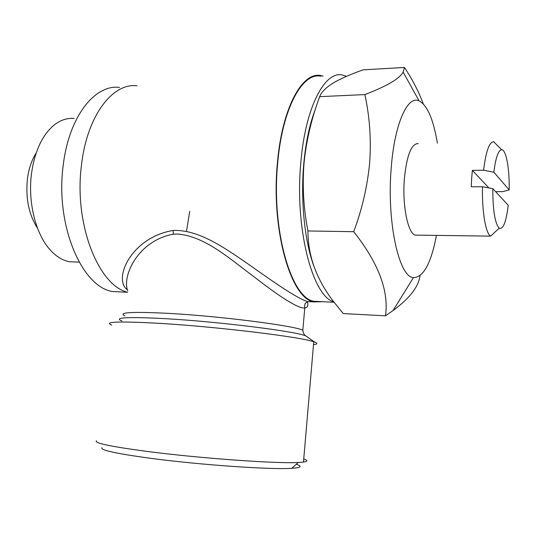 <?xml version="1.0" encoding="UTF-8"?>
<svg xmlns="http://www.w3.org/2000/svg" width="536" height="536" viewBox="0 0 536 536"><rect width="100%" height="100%" fill="white"/><g stroke="black" fill="none" stroke-linecap="round" stroke-linejoin="round"><path stroke-width="0.8" d="M76.588 262.01L69.66 261.776C62.685 260.55 56.146 256.55 50.056 249.776C35.791 234.125 27.705 202.353 31.483 173.691C34.686 151.273 42.19 135.092 54.002 125.143C60.468 120.051 67.201 117.826 74.196 118.469M37.533 228.229C28.864 214.742 25.494 198.313 27.416 178.944C28.756 168.746 31.664 160.11 36.147 153.048M122.295 292.013L113.042 291.564C82.417 287.906 55.087 225.763 63.174 165.684C68.662 117.009 94.805 84.085 119.508 87.408M101.994 447.654C99.669 450.019 115.87 453.57 150.596 458.313C199.995 464.92 271.765 469.844 291.765 468.303C301.138 467.673 302.639 466.327 296.267 464.277M96.467 440.793C93.72 443.017 110.838 446.589 147.829 451.513C200.565 458.381 277.393 463.828 298.271 462.481L303.483 462.059C307.925 461.402 308.012 460.37 303.745 458.963M313.5 344.682C317.56 344.186 317.915 343.308 314.558 342.048L313.748 341.774C301.815 337.111 219.19 326.953 161.316 323.456C119.474 321.098 102.952 321.654 111.749 325.131M307.416 301.828C308.515 305.554 307.63 307.61 304.763 307.992C297.634 308.79 276.516 294.344 253.702 276.529C230.547 259.431 204.853 236.021 177.456 234.031L173.436 234.158C137.357 240.704 121.759 276.998 127.769 290.76M312.535 301.842L307.798 301.614C297.507 298.706 274.606 282.78 250.66 265.776C226.681 249.287 199.365 229.22 173.028 230.48C131.179 237.448 112.654 279.263 127.374 289.795M418.261 143.621C411.407 143.447 406.77 155.219 404.358 178.937C402.154 205.59 407.976 233.77 415.367 235.116L490.601 236.128C485.676 233.502 481.817 211.03 482.521 186.749L471.278 186.796L471.66 178.408L472.37 170.374L483.593 170.247C485.884 151.581 489.214 142.067 493.589 141.725L497.187 145.276M415.367 235.116L417.464 235.15M313.694 265.682C304.582 240.637 300.441 200.183 303.785 163.721C305.781 142.167 309.627 124.071 315.322 109.438M404.459 67.456L363.173 69.827C352.641 73.526 343.683 77.331 336.3 81.251C327.094 86.356 321.553 91.495 319.677 96.661C311.49 118.536 306.27 140.774 304.006 163.366C302.25 186.247 303.564 208.779 307.945 230.962C307.932 255.344 316.153 278.486 332.608 300.374L343.234 313.573L385.505 315.831C389.029 290.968 378.423 262.921 353.7 231.693C362.155 209.134 367.488 186.019 369.699 162.348C371.267 138.992 369.652 116.399 364.855 94.577C386.918 86.135 399.688 78.645 403.152 72.105L404.459 67.456C412.539 79.656 418.784 91.763 423.206 103.77M436.425 235.472C431.078 263.411 423.42 277.447 413.457 277.594C399.119 277.507 386.623 222.239 391.2 168.257C394.402 124.104 407.548 95.113 419.052 100.822C427.306 105.217 433.41 119.327 437.376 143.172M420.023 275.651C418.616 286.7 409.625 298.331 393.055 310.538L385.505 315.831M333.68 301.802C312.448 296.113 294.438 227.726 300.884 161.825C305.493 107.039 324.856 70.705 342.37 75.027L346.47 76.347M320.903 76.219C302.606 71.998 282.492 108.011 277.782 162.2C270.975 229.153 291.041 297.942 313.781 301.279L320.649 301.614M322.752 301.714L313.701 301.902C290.847 298.545 270.66 229.375 277.501 162.026C282.244 107.528 302.471 71.335 320.87 75.576L323.114 76.099M189.717 211.372L186.508 231.344M127.602 292.234C98.483 285.554 73.76 223.981 81.465 165.222C86.926 115.796 112.761 82.43 137.095 85.84M364.855 94.577L319.677 96.661M353.7 231.693L307.945 230.962M495.619 191.66L502.822 191.647L509.167 189.865L493.857 172.203L483.593 170.247M493.857 172.203C495.72 157.577 498.339 150.093 501.709 149.745C506.212 149.752 509.649 169.188 509.167 189.865M482.521 186.749L492.818 188.645L508.228 205.255C506.198 221.984 503.204 229.629 499.23 228.182C494.969 223.606 492.825 210.427 492.818 188.645M488.865 187.915L472.37 170.374M173.028 230.48L173.436 234.158M121.913 320.97C112.855 317.419 127.856 316.682 166.924 318.759C220.423 321.841 296.274 331.442 305.848 335.931L308.1 337.513M125.002 315.878C117.324 312.361 132.044 311.543 169.168 313.406C220.068 316.193 292.288 325.446 302.833 330.143L304.763 307.992C304.307 301.768 306.525 303.209 307.798 301.614L313.701 301.902M79.12 262.097L69.66 261.776M127.602 292.267L113.042 291.564M291.765 468.303L298.271 462.481M303.483 462.059L313.748 341.774M302.833 330.143C303.222 335.141 306.465 336.266 305.848 335.931L314.558 342.048M413.457 277.594L393.055 310.538M334.022 302.257L313.781 301.279M419.052 100.822L403.152 72.105M501.709 149.745L493.589 141.725M494.118 141.846L493.716 141.852M499.23 228.182L490.601 236.128"/></g></svg>
